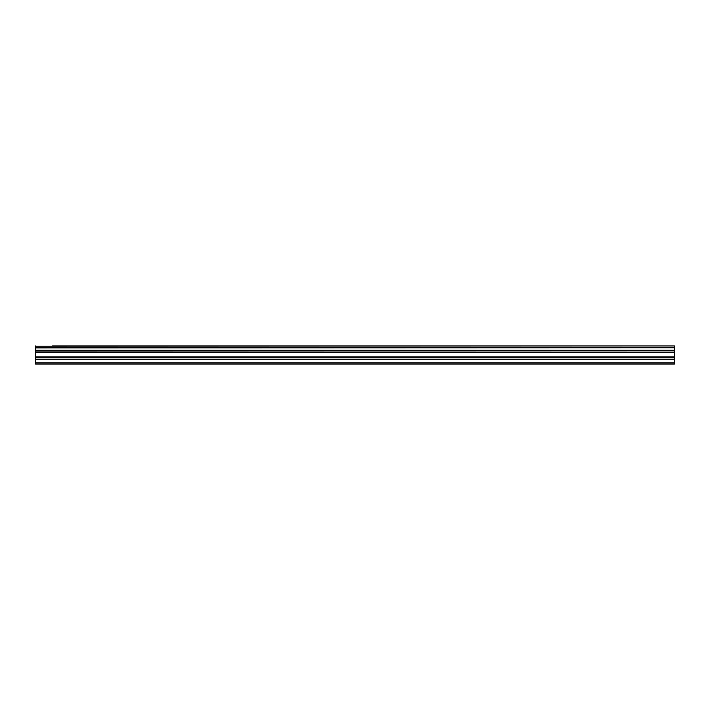 <?xml version="1.0" encoding="UTF-8"?>
<svg xmlns="http://www.w3.org/2000/svg" width="710" height="710" viewBox="0 0 710 710"><rect width="100%" height="100%" fill="white"/><g stroke="black" fill="none" stroke-linecap="round" stroke-linejoin="round"><path stroke-width="1.06" d="M52.469 345.956L674.5 345.956L52.469 345.956M35.5 359.162L35.5 352.373L674.5 352.373L674.5 359.162L35.5 359.162L35.5 364.044L674.5 364.044L674.5 359.162M35.5 345.956L35.5 352.089L674.5 352.089L35.5 351.929M35.5 346.196L674.5 345.956M674.5 346.196L674.5 347.722L35.5 347.722M35.5 347.891L674.5 347.722M674.5 347.891L674.5 350.234L35.5 350.234M35.5 350.403L674.5 350.234M674.5 350.403L674.5 351.929M35.5 362.916L674.5 362.916M35.5 352.772L674.5 352.772M35.5 359.358L674.5 359.358M35.5 357.29L674.5 357.29M674.5 356.89L35.5 356.89"/></g></svg>
